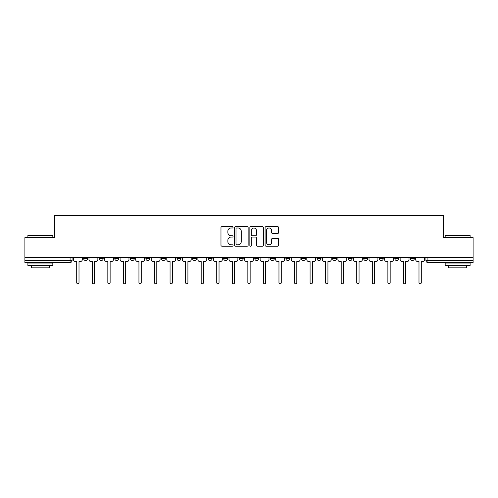<?xml version="1.0" encoding="UTF-8"?>
<svg xmlns="http://www.w3.org/2000/svg" width="498" height="498" viewBox="0 0 498 498"><rect width="100%" height="100%" fill="white"/><g stroke="black" fill="none" stroke-linecap="round" stroke-linejoin="round"><path stroke-width="0.75" d="M233.045 227.306A0.685 0.685 0 0 0 232.361 226.621L221.959 226.621A0.977 0.977 0 0 0 220.975 227.598L220.975 245.221A0.977 0.977 0 0 0 221.959 246.199L232.361 246.199A0.685 0.685 0 0 0 233.045 245.514A0.685 0.685 0 0 0 232.361 244.829L231.01 244.829A3.131 3.131 0 0 1 227.879 241.698L227.879 240.229A3.131 3.131 0 0 1 231.01 237.092L232.361 237.092A0.685 0.685 0 0 0 233.045 236.407A0.685 0.685 0 0 0 232.361 235.722L231.01 235.722A3.131 3.131 0 0 1 227.879 232.591L227.879 231.122A3.131 3.131 0 0 1 231.01 227.991L232.361 227.991A0.685 0.685 0 0 0 233.045 227.306M394.808 258.549L394.808 257.454L394.808 258.549A1.992 1.992 0 0 0 396.806 260.541A1.992 1.992 0 0 1 394.808 258.549L398.798 258.549A1.992 1.992 0 0 1 396.806 260.541A1.992 1.992 0 0 0 398.798 258.549L398.798 257.454L398.798 258.549M254.783 257.454L254.783 258.549L258.773 258.549A1.992 1.992 0 0 1 256.781 260.541A1.992 1.992 0 0 1 254.783 258.549L254.783 257.454M208.108 257.454L208.108 258.549L212.098 258.549A1.992 1.992 0 0 1 210.106 260.541A1.992 1.992 0 0 1 208.108 258.549L208.108 257.454M176.995 257.454L176.995 258.549L180.979 258.549A1.992 1.992 0 0 1 178.987 260.541A1.992 1.992 0 0 1 176.995 258.549L176.995 257.454M161.433 257.454L161.433 258.549L165.423 258.549A1.992 1.992 0 0 1 163.431 260.541A1.992 1.992 0 0 1 161.433 258.549L161.433 257.454M130.32 257.454L130.32 258.549L134.304 258.549A1.992 1.992 0 0 1 132.312 260.541A1.992 1.992 0 0 1 130.32 258.549L130.32 257.454M277.61 233.518A0.977 0.977 0 0 0 278.587 232.541L278.587 227.598A0.977 0.977 0 0 0 277.61 226.621L266.057 226.621A0.977 0.977 0 0 0 265.079 227.598L265.079 245.221A0.977 0.977 0 0 0 266.057 246.199L277.61 246.199A0.977 0.977 0 0 0 278.587 245.221L278.587 239.245A0.977 0.977 0 0 0 277.61 238.268L272.667 238.268A0.977 0.977 0 0 0 271.69 239.245L271.69 242.209A2.621 2.621 0 0 1 269.069 244.829A2.621 2.621 0 0 1 266.449 242.209L266.449 230.611A2.621 2.621 0 0 1 269.069 227.991A2.621 2.621 0 0 1 271.69 230.611L271.69 232.541A0.977 0.977 0 0 0 272.667 233.518L277.61 233.518M24.9 257.454L24.9 237.608L54.618 237.608L54.618 215.366L443.382 215.366L443.382 237.608L473.1 237.608L473.1 257.454L24.9 257.454L24.9 260.541L72.073 260.541L72.073 257.454L72.073 260.541A1.992 1.992 0 0 1 70.081 262.539L24.9 262.539L24.9 260.541M248.141 227.598A0.977 0.977 0 0 0 247.164 226.621L235.61 226.621A0.977 0.977 0 0 0 234.633 227.598L234.633 245.221A0.977 0.977 0 0 0 235.61 246.199L247.164 246.199A0.977 0.977 0 0 0 248.141 245.221L248.141 227.598M250.836 226.621L262.39 226.621A0.977 0.977 0 0 1 263.367 227.598L263.367 245.221A0.977 0.977 0 0 1 262.39 246.199L257.441 246.199A0.977 0.977 0 0 1 256.464 245.221L256.464 238.075A0.977 0.977 0 0 0 255.486 237.092L252.206 237.092A0.977 0.977 0 0 0 251.229 238.075L251.229 245.514A0.685 0.685 0 0 1 250.544 246.199A0.685 0.685 0 0 1 249.859 245.514L249.859 227.598A0.977 0.977 0 0 1 250.836 226.621M425.927 257.454L425.927 260.541L473.1 260.541L473.1 262.539L427.919 262.539A1.992 1.992 0 0 1 425.927 260.541M473.1 257.454L473.1 260.541M410.371 257.454L410.371 258.549L414.355 258.549L414.355 257.454L414.355 258.549A1.992 1.992 0 0 1 412.363 260.541A1.992 1.992 0 0 1 410.371 258.549A1.992 1.992 0 0 0 412.363 260.541M379.252 257.454L379.252 258.549L383.242 258.549L383.242 257.454L383.242 258.549A1.992 1.992 0 0 1 381.244 260.541A1.992 1.992 0 0 1 379.252 258.549A1.992 1.992 0 0 0 381.244 260.541M367.68 258.549L367.68 257.454L367.68 258.549A1.992 1.992 0 0 1 365.688 260.541A1.992 1.992 0 0 1 363.696 258.549L367.68 258.549A1.992 1.992 0 0 1 365.688 260.541M363.696 257.454L363.696 258.549M352.123 257.454L352.123 258.549A1.992 1.992 0 0 1 350.131 260.541A1.992 1.992 0 0 1 348.133 258.549L352.123 258.549A1.992 1.992 0 0 1 350.131 260.541M348.133 257.454L348.133 258.549M336.567 257.454L336.567 258.549A1.992 1.992 0 0 1 334.569 260.541A1.992 1.992 0 0 1 332.577 258.549L336.567 258.549M332.577 257.454L332.577 258.549M321.005 257.454L321.005 258.549A1.992 1.992 0 0 1 319.013 260.541A1.992 1.992 0 0 1 317.021 258.549L321.005 258.549M317.021 257.454L317.021 258.549M305.448 257.454L305.448 258.549A1.992 1.992 0 0 1 303.456 260.541A1.992 1.992 0 0 1 301.458 258.549L305.448 258.549M301.458 257.454L301.458 258.549M289.892 257.454L289.892 258.549A1.992 1.992 0 0 1 287.894 260.541A1.992 1.992 0 0 1 285.902 258.549A1.992 1.992 0 0 0 287.894 260.541M285.902 257.454L285.902 258.549L289.892 258.549M274.33 257.454L274.33 258.549A1.992 1.992 0 0 1 272.338 260.541A1.992 1.992 0 0 1 270.346 258.549A1.992 1.992 0 0 0 272.338 260.541M270.346 257.454L270.346 258.549L274.33 258.549M258.773 257.454L258.773 258.549A1.992 1.992 0 0 1 256.781 260.541M243.217 257.454L243.217 258.549A1.992 1.992 0 0 1 241.219 260.541A1.992 1.992 0 0 1 239.227 258.549L243.217 258.549M239.227 257.454L239.227 258.549M227.654 257.454L227.654 258.549A1.992 1.992 0 0 1 225.662 260.541A1.992 1.992 0 0 1 223.67 258.549L227.654 258.549L227.654 257.454M223.67 257.454L223.67 258.549M212.098 257.454L212.098 258.549M196.542 257.454L196.542 258.549A1.992 1.992 0 0 1 194.544 260.541A1.992 1.992 0 0 1 192.552 258.549L196.542 258.549L196.542 257.454M192.552 257.454L192.552 258.549M180.979 257.454L180.979 258.549L180.979 257.454M165.423 258.549L165.423 257.454L165.423 258.549A1.992 1.992 0 0 1 163.431 260.541M149.867 257.454L149.867 258.549A1.992 1.992 0 0 1 147.869 260.541A1.992 1.992 0 0 1 145.877 258.549A1.992 1.992 0 0 0 147.869 260.541A1.992 1.992 0 0 0 149.867 258.549L149.867 257.454M145.877 257.454L145.877 258.549L149.867 258.549M134.304 257.454L134.304 258.549M118.748 257.454L118.748 258.549A1.992 1.992 0 0 1 116.756 260.541A1.992 1.992 0 0 1 114.758 258.549A1.992 1.992 0 0 0 116.756 260.541A1.992 1.992 0 0 0 118.748 258.549L114.758 258.549L114.758 257.454M99.202 257.454L99.202 258.549L103.192 258.549L103.192 257.454L103.192 258.549A1.992 1.992 0 0 1 101.194 260.541A1.992 1.992 0 0 1 99.202 258.549A1.992 1.992 0 0 0 101.194 260.541M83.645 257.454L83.645 258.549L87.629 258.549L87.629 257.454L87.629 258.549A1.992 1.992 0 0 1 85.637 260.541A1.992 1.992 0 0 1 83.645 258.549A1.992 1.992 0 0 0 85.637 260.541M236.687 227.991A0.685 0.685 0 0 0 236.002 228.675L236.002 244.145A0.685 0.685 0 0 0 236.687 244.829L238.106 244.829A3.131 3.131 0 0 0 241.244 241.698L241.244 231.122A3.131 3.131 0 0 0 238.106 227.991L236.687 227.991M256.464 230.655A2.621 2.621 0 0 0 253.843 228.04A2.621 2.621 0 0 0 251.229 230.655L251.229 234.745A0.977 0.977 0 0 0 252.206 235.722L255.486 235.722A0.977 0.977 0 0 0 256.464 234.745L256.464 230.655M73.418 259.545L73.418 257.454L73.418 259.545A1.992 1.992 48.4 0 0 75.416 261.543L76.711 261.543L76.711 282.634A1.145 1.145 48.4 0 0 77.856 283.779A1.145 1.145 48.4 0 0 79.008 282.634L79.008 261.543L80.303 261.543A1.992 1.992 48.4 0 0 82.294 259.545L82.294 257.454M75.416 261.543L76.711 261.543L76.711 282.634M79.008 282.634L79.008 261.543L80.303 261.543M88.98 259.545L88.98 257.454L88.98 259.545A1.992 1.992 48.4 0 0 90.972 261.543L92.267 261.543L92.267 282.634A1.145 1.145 48.4 0 0 93.419 283.779A1.145 1.145 48.4 0 0 94.564 282.634L94.564 261.543L95.859 261.543A1.992 1.992 48.4 0 0 97.857 259.545L97.857 257.454M104.536 259.545L104.536 257.454L104.536 259.545A1.992 1.992 48.4 0 0 106.528 261.543L107.829 261.543L107.829 282.634A1.145 1.145 48.4 0 0 108.975 283.779A1.145 1.145 48.4 0 0 110.12 282.634L110.12 261.543L111.421 261.543A1.992 1.992 48.4 0 0 113.413 259.545L113.413 257.454M90.972 261.543L92.267 261.543L92.267 282.634M94.564 282.634L94.564 261.543L95.859 261.543M106.528 261.543L107.829 261.543L107.829 282.634M110.12 282.634L110.12 261.543L111.421 261.543M27.894 235.411L52.825 235.411L27.894 235.411L27.894 237.608M52.825 265.534L27.894 265.534L27.894 263.037L52.825 263.037L52.825 265.534M49.333 265.534L49.333 267.824L31.38 267.824L31.38 265.534M445.175 235.411L470.106 235.411L445.175 235.411L445.175 237.608M470.106 265.534L445.175 265.534L445.175 263.037L470.106 263.037L470.106 265.534M466.62 265.534L466.62 267.824L448.667 267.824L448.667 265.534M120.093 259.545L120.093 257.454L120.093 259.545A1.992 1.992 48.4 0 0 122.091 261.543L123.386 261.543L123.386 282.634A1.145 1.145 48.4 0 0 124.531 283.779A1.145 1.145 48.4 0 0 125.683 282.634L125.683 261.543L126.978 261.543A1.992 1.992 48.4 0 0 128.97 259.545L128.97 257.454M135.655 259.545L135.655 257.454L135.655 259.545A1.992 1.992 48.4 0 0 137.647 261.543L138.942 261.543L138.942 282.634A1.145 1.145 48.4 0 0 140.094 283.779A1.145 1.145 48.4 0 0 141.239 282.634L141.239 261.543L142.534 261.543A1.992 1.992 48.4 0 0 144.532 259.545L144.532 257.454M151.211 259.545L151.211 257.454L151.211 259.545A1.992 1.992 48.4 0 0 153.203 261.543L154.505 261.543L154.505 282.634A1.145 1.145 48.4 0 0 155.65 283.779A1.145 1.145 48.4 0 0 156.795 282.634L156.795 261.543L158.096 261.543A1.992 1.992 48.4 0 0 160.088 259.545L160.088 257.454M122.091 261.543L123.386 261.543L123.386 282.634M125.683 282.634L125.683 261.543L126.978 261.543M137.647 261.543L138.942 261.543L138.942 282.634M141.239 282.634L141.239 261.543L142.534 261.543M153.203 261.543L154.505 261.543L154.505 282.634M156.795 282.634L156.795 261.543L158.096 261.543M166.768 259.545L166.768 257.454L166.768 259.545A1.992 1.992 48.4 0 0 168.766 261.543L170.061 261.543L170.061 282.634A1.145 1.145 48.4 0 0 171.206 283.779A1.145 1.145 48.4 0 0 172.358 282.634L172.358 261.543L173.653 261.543A1.992 1.992 48.4 0 0 175.645 259.545L175.645 257.454M168.766 261.543L170.061 261.543L170.061 282.634M172.358 282.634L172.358 261.543L173.653 261.543M182.33 259.545L182.33 257.454L182.33 259.545A1.992 1.992 48.4 0 0 184.322 261.543L185.617 261.543L185.617 282.634A1.145 1.145 48.4 0 0 186.769 283.779A1.145 1.145 48.4 0 0 187.914 282.634L187.914 261.543L189.209 261.543A1.992 1.992 48.4 0 0 191.207 259.545L191.207 257.454M184.322 261.543L185.617 261.543L185.617 282.634M187.914 282.634L187.914 261.543L189.209 261.543M197.887 259.545L197.887 257.454L197.887 259.545A1.992 1.992 48.4 0 0 199.879 261.543L201.18 261.543L201.18 282.634A1.145 1.145 48.4 0 0 202.325 283.779A1.145 1.145 48.4 0 0 203.47 282.634L203.47 261.543L204.771 261.543A1.992 1.992 48.4 0 0 206.763 259.545L206.763 257.454M199.879 261.543L201.18 261.543L201.18 282.634M203.47 282.634L203.47 261.543L204.771 261.543M213.443 259.545L213.443 257.454L213.443 259.545A1.992 1.992 48.4 0 0 215.441 261.543L216.736 261.543L216.736 282.634A1.145 1.145 48.4 0 0 217.881 283.779A1.145 1.145 48.4 0 0 219.033 282.634L219.033 261.543L220.328 261.543A1.992 1.992 48.4 0 0 222.32 259.545L222.32 257.454M215.441 261.543L216.736 261.543L216.736 282.634M219.033 282.634L219.033 261.543L220.328 261.543M229.005 259.545L229.005 257.454L229.005 259.545A1.992 1.992 48.4 0 0 230.997 261.543L232.292 261.543L232.292 282.634A1.145 1.145 48.4 0 0 233.444 283.779A1.145 1.145 48.4 0 0 234.589 282.634L234.589 261.543L235.884 261.543A1.992 1.992 48.4 0 0 237.882 259.545L237.882 257.454M230.997 261.543L232.292 261.543L232.292 282.634M234.589 282.634L234.589 261.543L235.884 261.543M244.562 259.545L244.562 257.454L244.562 259.545A1.992 1.992 48.4 0 0 246.554 261.543L247.855 261.543L247.855 282.634A1.145 1.145 48.4 0 0 249 283.779A1.145 1.145 48.4 0 0 250.145 282.634L250.145 261.543L251.446 261.543A1.992 1.992 48.4 0 0 253.438 259.545L253.438 257.454M246.554 261.543L247.855 261.543L247.855 282.634M250.145 282.634L250.145 261.543L251.446 261.543M260.118 259.545L260.118 257.454L260.118 259.545A1.992 1.992 48.4 0 0 262.116 261.543L263.411 261.543L263.411 282.634A1.145 1.145 48.4 0 0 264.556 283.779A1.145 1.145 48.4 0 0 265.708 282.634L265.708 261.543L267.003 261.543A1.992 1.992 48.4 0 0 268.995 259.545L268.995 257.454M262.116 261.543L263.411 261.543L263.411 282.634M265.708 282.634L265.708 261.543L267.003 261.543M275.68 259.545L275.68 257.454L275.68 259.545A1.992 1.992 48.4 0 0 277.672 261.543L278.967 261.543L278.967 282.634A1.145 1.145 48.4 0 0 280.119 283.779A1.145 1.145 48.4 0 0 281.264 282.634L281.264 261.543L282.559 261.543A1.992 1.992 48.4 0 0 284.557 259.545L284.557 257.454M277.672 261.543L278.967 261.543L278.967 282.634M281.264 282.634L281.264 261.543L282.559 261.543M291.237 259.545L291.237 257.454L291.237 259.545A1.992 1.992 48.4 0 0 293.229 261.543L294.53 261.543L294.53 282.634A1.145 1.145 48.4 0 0 295.675 283.779A1.145 1.145 48.4 0 0 296.82 282.634L296.82 261.543L298.121 261.543A1.992 1.992 48.4 0 0 300.113 259.545L300.113 257.454M293.229 261.543L294.53 261.543L294.53 282.634M296.82 282.634L296.82 261.543L298.121 261.543M306.793 259.545L306.793 257.454L306.793 259.545A1.992 1.992 48.4 0 0 308.791 261.543L310.086 261.543L310.086 282.634A1.145 1.145 48.4 0 0 311.231 283.779A1.145 1.145 48.4 0 0 312.383 282.634L312.383 261.543L313.678 261.543A1.992 1.992 48.4 0 0 315.67 259.545L315.67 257.454M308.791 261.543L310.086 261.543L310.086 282.634M312.383 282.634L312.383 261.543L313.678 261.543M322.355 259.545L322.355 257.454L322.355 259.545A1.992 1.992 48.4 0 0 324.347 261.543L325.642 261.543L325.642 282.634A1.145 1.145 48.4 0 0 326.794 283.779A1.145 1.145 48.4 0 0 327.939 282.634L327.939 261.543L329.234 261.543A1.992 1.992 48.4 0 0 331.232 259.545L331.232 257.454M324.347 261.543L325.642 261.543L325.642 282.634M327.939 282.634L327.939 261.543L329.234 261.543M337.912 259.545L337.912 257.454L337.912 259.545A1.992 1.992 48.4 0 0 339.904 261.543L341.205 261.543L341.205 282.634A1.145 1.145 48.4 0 0 342.35 283.779A1.145 1.145 48.4 0 0 343.495 282.634L343.495 261.543L344.797 261.543A1.992 1.992 48.4 0 0 346.789 259.545L346.789 257.454M339.904 261.543L341.205 261.543L341.205 282.634M343.495 282.634L343.495 261.543L344.797 261.543M353.468 259.545L353.468 257.454L353.468 259.545A1.992 1.992 48.4 0 0 355.466 261.543L356.761 261.543L356.761 282.634A1.145 1.145 48.4 0 0 357.906 283.779A1.145 1.145 48.4 0 0 359.058 282.634L359.058 261.543L360.353 261.543A1.992 1.992 48.4 0 0 362.345 259.545L362.345 257.454M355.466 261.543L356.761 261.543L356.761 282.634M359.058 282.634L359.058 261.543L360.353 261.543M369.03 259.545L369.03 257.454L369.03 259.545A1.992 1.992 48.4 0 0 371.022 261.543L372.317 261.543L372.317 282.634A1.145 1.145 48.4 0 0 373.469 283.779A1.145 1.145 48.4 0 0 374.614 282.634L374.614 261.543L375.909 261.543A1.992 1.992 48.4 0 0 377.907 259.545L377.907 257.454M371.022 261.543L372.317 261.543L372.317 282.634M374.614 282.634L374.614 261.543L375.909 261.543M384.587 259.545L384.587 257.454L384.587 259.545A1.992 1.992 48.4 0 0 386.579 261.543L387.88 261.543L387.88 282.634A1.145 1.145 48.4 0 0 389.025 283.779A1.145 1.145 48.4 0 0 390.171 282.634L390.171 261.543L391.472 261.543A1.992 1.992 48.4 0 0 393.464 259.545L393.464 257.454M386.579 261.543L387.88 261.543L387.88 282.634M390.171 282.634L390.171 261.543L391.472 261.543M400.143 259.545L400.143 257.454L400.143 259.545A1.992 1.992 48.4 0 0 402.141 261.543L403.436 261.543L403.436 282.634A1.145 1.145 48.4 0 0 404.581 283.779A1.145 1.145 48.4 0 0 405.733 282.634L405.733 261.543L407.028 261.543A1.992 1.992 48.4 0 0 409.02 259.545L409.02 257.454M402.141 261.543L403.436 261.543L403.436 282.634M405.733 282.634L405.733 261.543L407.028 261.543M415.706 259.545L415.706 257.454L415.706 259.545A1.992 1.992 48.4 0 0 417.698 261.543L418.992 261.543L418.992 282.634A1.145 1.145 48.4 0 0 420.144 283.779A1.145 1.145 48.4 0 0 421.289 282.634L421.289 261.543L422.584 261.543A1.992 1.992 48.4 0 0 424.582 259.545L424.582 257.454M417.698 261.543L418.992 261.543L418.992 282.634M421.289 282.634L421.289 261.543L422.584 261.543M70.081 257.454L70.081 262.539M427.919 257.454L427.919 262.539M52.825 237.608L52.825 235.411M47.142 263.037L47.142 262.539M33.578 263.037L33.578 262.539M470.106 237.608L470.106 235.411M464.422 263.037L464.422 262.539M450.858 263.037L450.858 262.539"/></g></svg>

